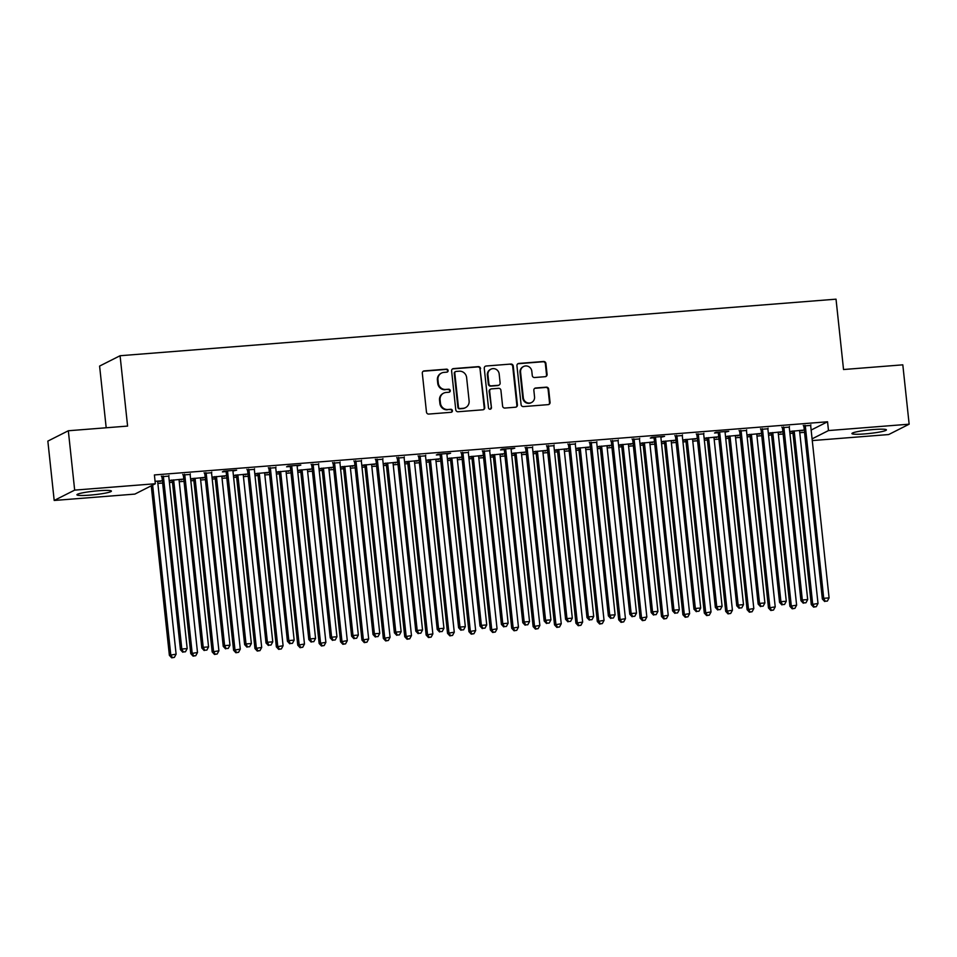 <?xml version="1.0" encoding="UTF-8"?>
<svg xmlns="http://www.w3.org/2000/svg" width="957" height="957" viewBox="0 0 957 957"><rect width="100%" height="100%" fill="white"/><g stroke="black" fill="none" stroke-linecap="round" stroke-linejoin="round"><path stroke-width="1.44" d="M448.127 370.538A1.531 1.471 63.2 0 0 446.5 369.151L424.178 370.909A2.177 2.093 63.2 0 0 422.312 373.23L426.463 412.072A2.177 2.093 63.2 0 0 428.796 414.07L451.106 412.3A1.531 1.471 63.2 0 0 452.422 410.673A1.531 1.471 63.2 0 0 450.783 409.285L447.9 409.512A6.986 6.699 63.2 0 1 440.435 403.136L440.1 399.906A6.986 6.699 63.2 0 1 446.082 392.466L448.965 392.238A1.531 1.471 63.2 0 0 450.268 390.612A1.531 1.471 63.2 0 0 448.642 389.212L445.759 389.439A6.986 6.699 63.2 0 1 438.294 383.075L437.947 379.833A6.986 6.699 63.2 0 1 443.928 372.393L446.823 372.165A1.531 1.471 63.2 0 0 448.127 370.538M447.051 372.129A1.531 1.471 63.2 0 0 445.95 369.426L423.628 371.196A2.177 2.093 63.2 0 0 423.161 371.28M451.345 412.264A1.531 1.471 63.2 0 0 450.233 409.56L447.9 409.512M449.204 392.203A1.531 1.471 63.2 0 0 448.091 389.499L445.759 389.439M864.853 433.904A17.334 1.77 -6.1 0 1 851.933 433.557A17.334 1.77 -6.1 0 1 873.49 429.537A17.334 1.77 -6.1 0 1 886.409 429.872A17.334 1.77 -6.1 0 1 864.853 433.904M89.85 495.128A17.334 1.77 -6.1 0 1 76.931 494.781A17.334 1.77 -6.1 0 1 98.487 490.762A17.334 1.77 -6.1 0 1 111.407 491.097A17.334 1.77 -6.1 0 1 89.85 495.128M545.203 376.687A2.177 2.093 63.2 0 0 547.081 374.366L545.909 363.469A2.177 2.093 63.2 0 0 543.588 361.483L518.802 363.433A2.177 2.093 63.2 0 0 516.936 365.765L521.087 404.596A2.177 2.093 63.2 0 0 523.407 406.593L548.194 404.632A2.177 2.093 63.2 0 0 550.06 402.311L548.66 389.152A2.177 2.093 63.2 0 0 546.327 387.154L535.717 387.992A2.177 2.093 63.2 0 0 533.85 390.324L534.544 396.844A5.838 5.598 63.2 0 1 531.566 402.502A5.838 5.598 63.2 0 1 523.312 397.729L520.584 372.165A5.838 5.598 63.2 0 1 523.563 366.507A5.838 5.598 63.2 0 1 531.817 371.28L532.271 375.539A2.177 2.093 63.2 0 0 534.604 377.525L545.203 376.687M811.141 430.064L827.542 421.774L154.4 474.947L155.333 483.74L134.865 494.099L54.19 500.463L74.67 490.116L155.333 483.74M827.542 421.774L828.487 430.566L909.15 424.19L888.67 434.55L812.266 440.579M54.19 500.463L47.85 441.105L68.33 430.758L127.592 426.08L120.08 355.729L836.023 299.17L843.536 369.522L902.81 364.832L909.15 424.19M68.33 430.758L74.67 490.116M480.593 368.636A2.177 2.093 63.2 0 0 478.261 366.639L453.486 368.601A2.177 2.093 63.2 0 0 451.608 370.921L455.759 409.763A2.177 2.093 63.2 0 0 458.092 411.749L482.878 409.799A2.177 2.093 63.2 0 0 484.744 407.467L480.043 368.912A2.177 2.093 63.2 0 0 477.71 366.914L452.924 368.876A2.177 2.093 63.2 0 0 452.458 368.971M486.144 366.017L510.918 364.055A2.177 2.093 63.2 0 1 513.251 366.053L517.402 404.895A2.177 2.093 63.2 0 1 515.536 407.215L504.925 408.053A2.177 2.093 63.2 0 1 502.592 406.067L500.918 390.312A2.177 2.093 63.2 0 0 498.585 388.315L491.551 388.877A2.177 2.093 63.2 0 0 489.673 391.198L491.431 407.598A1.531 1.471 63.2 0 1 490.654 409.07A1.531 1.471 63.2 0 1 488.489 407.826L484.266 368.337A2.177 2.093 63.2 0 1 486.144 366.017L510.918 364.055M120.08 355.729L99.6 366.076L106.191 427.767M789.322 427.097L782.18 427.659M768.351 433.473L771.103 433.258M778.256 432.684L780.422 431.93M780.481 432.516L781.869 431.81L768.327 433.186M746.532 430.471L739.378 431.045M725.562 436.847L728.313 436.631M735.466 436.069L737.632 435.303M737.691 435.89L739.067 435.196L725.526 436.559M703.73 433.856L696.588 434.418M682.772 440.232L685.523 440.017M692.665 439.454L694.83 438.689M694.89 439.275L696.277 438.581L682.736 439.945M660.94 437.241L664.553 436.356L651.717 437.373L650.329 438.079L653.798 437.804M639.97 443.617L642.721 443.39M649.875 442.828L652.04 442.074M652.1 442.66L653.487 441.955L639.946 443.33M618.15 440.615L610.997 441.177M597.18 446.991L599.931 446.775M607.085 446.213L609.25 445.448M609.31 446.034L610.686 445.34L597.144 446.704M575.348 444L568.207 444.562M554.39 450.376L557.141 450.161M564.283 449.587L566.448 448.833M566.508 449.419L567.896 448.713L554.354 450.089M532.559 447.374L525.417 447.948M511.588 453.75L514.34 453.534M521.493 452.972L523.658 452.206M523.718 452.793L525.106 452.099L511.564 453.462M489.769 450.759L482.615 451.321M468.798 457.135L471.55 456.92M478.691 456.357L480.869 455.592M480.928 456.178L482.304 455.472L468.763 456.848M446.967 454.144L450.58 453.259L437.744 454.276L436.356 454.982L439.825 454.707M426.009 460.52L428.76 460.293M435.902 459.731L438.067 458.977M438.127 459.563L439.514 458.858L425.973 460.233M404.177 457.518L397.035 458.08M383.207 463.894L385.958 463.678M393.112 463.116L395.277 462.351M395.337 462.937L396.724 462.243L383.183 463.607M361.387 460.903L354.234 461.465M340.417 467.279L343.168 467.064M350.31 466.49L352.487 465.736M352.547 466.322L353.923 465.616L340.381 466.992M318.585 464.277L311.444 464.851M297.627 470.653L300.378 470.437M307.52 469.875L309.685 469.109M309.745 469.696L311.133 469.002L297.591 470.365M275.795 467.662L268.654 468.224M254.825 474.038L257.577 473.823M264.73 473.26L266.895 472.495M266.955 473.081L268.343 472.375L254.801 473.751M233.006 471.047L236.618 470.162L223.771 471.179L222.395 471.885L225.852 471.61M212.035 477.423L214.787 477.196M221.928 476.634L224.094 475.88M224.165 476.466L225.541 475.761L211.999 477.136M190.204 474.421L183.062 474.983M169.245 480.797L171.997 480.581M179.138 480.019L181.304 479.254M181.363 479.84L182.751 479.146L169.21 480.51M157.857 483.405L162.63 483.034M169.425 482.495L172.451 482.256M179.246 481.718L184.019 481.347M190.814 480.809L193.852 480.57M200.647 480.031L205.42 479.648M212.215 479.11L215.253 478.871M222.048 478.344L226.821 477.962M233.616 477.423L236.642 477.184M243.437 476.646L248.21 476.275M255.005 475.737L258.043 475.497M264.838 474.959L269.611 474.576M276.406 474.05L279.444 473.811M286.239 473.272L291.012 472.89M297.806 472.351L300.833 472.112M307.628 471.574L312.401 471.203M319.195 470.665L322.234 470.425M329.029 469.887L333.802 469.516M340.596 468.978L343.635 468.739M350.429 468.2L355.203 467.817M361.997 467.279L365.024 467.04M371.818 466.502L376.591 466.131M383.386 465.592L386.425 465.353M393.219 464.815L397.992 464.444M404.787 463.906L407.826 463.667M414.62 463.128L419.393 462.745M426.188 462.219L429.215 461.968M436.009 461.441L440.782 461.059M447.577 460.52L450.615 460.281M457.41 459.743L462.183 459.372M468.978 458.834L472.016 458.594M478.811 458.056L483.584 457.673M490.379 457.147L493.405 456.908M500.2 456.369L504.973 455.987M511.768 455.448L514.806 455.209M521.601 454.671L526.374 454.3M533.169 453.762L536.207 453.522M543.002 452.984L547.775 452.613M554.57 452.075L557.596 451.836M564.391 451.297L569.164 450.914M575.958 450.376L578.997 450.137M585.792 449.611L590.565 449.228M597.359 448.689L600.398 448.45M607.193 447.912L611.966 447.541M618.76 447.003L621.787 446.763M628.582 446.225L633.355 445.842M640.149 445.316L643.188 445.065M649.982 444.538L654.755 444.156M661.55 443.617L664.589 443.378M671.383 442.84L676.156 442.469M682.951 441.931L685.978 441.691M692.772 441.153L697.545 440.782M704.34 440.244L707.379 440.005M714.173 439.466L718.946 439.084M725.741 438.545L728.779 438.306M735.574 437.768L740.347 437.397M747.142 436.859L750.168 436.619M756.975 436.081L761.736 435.71M768.543 435.172L771.569 434.933M778.364 434.394L783.137 434.011M789.932 433.473L792.97 433.234M799.765 432.708L804.538 432.325M157.738 481.706L159.903 480.952M155.082 481.323L161.35 480.833L159.975 481.527M168.815 476.108L161.661 476.682M190.634 479.11L193.386 478.895M200.539 478.333L202.705 477.567M202.764 478.153L204.152 477.447L190.61 478.823M211.605 472.734L204.463 473.296M233.436 475.725L236.188 475.509M243.329 474.947L245.494 474.182M245.554 474.768L246.942 474.074L233.4 475.438M254.395 469.349L247.253 469.911M276.226 472.351L278.977 472.136M286.119 471.562L288.296 470.808M288.356 471.394L289.732 470.688L276.19 472.064M297.196 465.975L300.809 465.09L287.961 466.107L286.586 466.813L290.043 466.538M319.016 468.966L321.767 468.751M328.921 468.188L331.086 467.423M331.146 468.009L332.534 467.315L318.992 468.679M339.986 462.59L332.845 463.152M361.818 465.592L364.569 465.365M371.711 464.803L373.876 464.049M373.936 464.623L375.323 463.93L361.782 465.305M382.776 459.204L375.634 459.779M404.608 462.207L407.359 461.992M414.501 461.43L416.678 460.664M416.738 461.25L418.113 460.544L404.572 461.92M425.578 455.831L418.424 456.393M447.398 458.822L450.149 458.606M457.302 458.044L459.468 457.279M459.527 457.865L460.915 457.171L447.374 458.535M468.368 452.446L461.226 453.008M490.199 455.448L492.951 455.233M500.092 454.659L502.258 453.905M502.317 454.491L503.705 453.785L490.163 455.161M511.158 449.072L514.77 448.187L501.935 449.204L500.547 449.91L504.016 449.634M532.989 452.063L535.741 451.848M542.882 451.285L545.059 450.52M545.119 451.106L546.495 450.412L532.953 451.776M553.959 445.687L546.806 446.249M575.779 448.689L578.53 448.462M585.684 447.9L587.849 447.146M587.909 447.72L589.297 447.027L575.755 448.402M596.749 442.301L589.608 442.876M618.581 445.304L621.332 445.089M628.474 444.527L630.639 443.761M630.699 444.347L632.087 443.641L618.545 445.017M639.539 438.928L632.398 439.49M661.371 441.919L664.122 441.703M671.276 441.141L673.441 440.376M673.501 440.962L674.876 440.268L661.335 441.632M682.341 435.543L675.187 436.105M704.161 438.545L706.912 438.33M714.066 437.756L716.231 437.002M716.291 437.588L717.678 436.882L704.137 438.258M725.131 432.169L728.744 431.284L715.908 432.301L714.52 433.007L717.989 432.731M746.962 435.16L749.714 434.945M756.855 434.382L759.021 433.617M759.08 434.203L760.468 433.509L746.927 434.873M767.921 428.784L760.779 429.346M789.752 431.786L792.504 431.559M799.657 430.997L801.822 430.243M801.882 430.817L803.258 430.124L789.716 431.499M810.723 425.398L803.569 425.973M812.086 438.856L828.487 430.566M441.524 373.074L440.974 373.35A6.986 6.699 63.2 0 0 437.397 380.108L437.947 379.833M445.196 389.726A6.986 6.699 63.2 0 1 437.744 383.35L437.397 380.108M443.665 393.136L443.115 393.423A6.986 6.699 63.2 0 0 439.538 400.182L440.1 399.906M447.35 409.787A6.986 6.699 63.2 0 1 439.885 403.423L439.538 400.182M483.345 409.704A2.177 2.093 63.2 0 0 484.194 407.754L480.043 368.912M456.118 371.436A1.531 1.471 63.2 0 0 454.802 373.063L458.451 407.156A1.531 1.471 63.2 0 0 460.078 408.555L463.128 408.304A6.986 6.699 63.2 0 0 469.109 400.875L466.621 377.572A6.986 6.699 63.2 0 0 459.157 371.196L456.118 371.436M455.592 371.579L455.03 371.866A1.531 1.471 63.2 0 0 454.252 373.338L454.802 373.063M465.533 407.634L464.982 407.909A6.986 6.699 63.2 0 1 462.578 408.591L459.527 408.83A1.531 1.471 63.2 0 1 457.901 407.431L454.252 373.338M516.002 407.12A2.177 2.093 63.2 0 0 516.852 405.17L512.701 366.328A2.177 2.093 63.2 0 0 510.368 364.342M490.797 389.08L490.235 389.367A2.177 2.093 63.2 0 0 489.123 391.473L491.431 407.598M490.355 409.189A1.531 1.471 63.2 0 0 490.881 407.873M499.171 373.96A5.838 5.598 63.2 0 0 490.917 369.199A5.838 5.598 63.2 0 0 487.926 374.857L488.895 383.865A2.177 2.093 63.2 0 0 491.228 385.85L498.262 385.3A2.177 2.093 63.2 0 0 500.128 382.967L499.171 373.96M490.917 369.199L490.367 369.474A5.838 5.598 63.2 0 0 487.376 375.132L487.926 374.857M499.016 385.085L498.465 385.36A2.177 2.093 63.2 0 1 497.712 385.575L490.678 386.138A2.177 2.093 63.2 0 1 488.345 384.14L487.376 375.132M523.563 366.507L523.012 366.794A5.838 5.598 63.2 0 0 520.022 372.44L520.584 372.165M531.566 402.502L531.015 402.777A5.838 5.598 63.2 0 1 522.761 398.016L520.022 372.44M548.66 404.548A2.177 2.093 63.2 0 0 549.509 402.586L548.11 389.427A2.177 2.093 63.2 0 0 545.777 387.441L535.166 388.279A2.177 2.093 63.2 0 0 534.7 388.363M545.669 376.603A2.177 2.093 63.2 0 0 546.519 374.642L545.358 363.756A2.177 2.093 63.2 0 0 543.026 361.758L518.251 363.72A2.177 2.093 63.2 0 0 517.785 363.804M151.254 485.809L169.377 655.306L176.1 654.181L157.738 482.268A2.225 2.129 -116.8 0 1 157.797 481.443L157.893 481.108M152.642 485.103L170.753 654.612L172.248 657.543L171.698 657.83L174.389 657.375L172.248 657.543M176.1 654.181L174.389 657.375M171.698 657.83L169.377 655.306M163.456 477.1L162.068 477.794L180.442 649.707L181.818 649.013L163.456 477.1A2.225 2.129 63.2 0 0 163.204 476.287L163.049 475.976M183.313 651.956L185.455 651.789L183.313 651.956L181.818 649.013L187.177 648.595L168.803 476.682A2.225 2.129 63.2 0 1 168.863 475.844L168.958 475.509M162.068 477.794A2.225 2.129 63.2 0 0 161.829 476.993L161.374 476.108M180.442 649.707L182.763 652.231M185.455 651.789L187.177 648.595M171.698 480.019L172.152 480.893A2.225 2.129 -116.8 0 1 172.392 481.706L190.766 653.619L197.501 652.495L179.126 480.581A2.225 2.129 -116.8 0 1 179.198 479.744L179.282 479.421M173.373 479.888L173.54 480.199A2.225 2.129 -116.8 0 1 173.779 481L192.154 652.913L193.649 655.856L193.099 656.143L195.79 655.689L193.649 655.856M197.501 652.495L195.79 655.689M193.099 656.143L190.766 653.619M193.099 478.321L193.553 479.206A2.225 2.129 -116.8 0 1 193.793 480.007L212.167 651.92L218.902 650.808L200.527 478.895A2.225 2.129 -116.8 0 1 200.587 478.057L200.683 477.722M194.773 478.189L194.929 478.5A2.225 2.129 -116.8 0 1 195.18 479.313L213.555 651.227L215.05 654.169L214.488 654.444L217.179 654.002L215.05 654.169M218.902 650.808L217.179 654.002M214.488 654.444L212.167 651.92M184.845 475.414L183.469 476.108L201.831 648.021L203.219 647.327L184.845 475.414A2.225 2.129 63.2 0 0 184.605 474.6L184.45 474.289M204.714 650.258L206.856 650.09L204.714 650.258L203.219 647.327L208.566 646.896L190.192 474.983A2.225 2.129 63.2 0 1 190.264 474.158L190.359 473.823M183.469 476.108A2.225 2.129 63.2 0 0 183.218 475.294L182.763 474.421M201.831 648.021L204.164 650.545M206.856 650.09L208.566 646.896M206.245 473.715L204.858 474.421L223.232 646.334L224.62 645.628L206.245 473.715A2.225 2.129 63.2 0 0 206.006 472.914L205.839 472.602M226.115 648.571L228.256 648.403L226.115 648.571L224.62 645.628L229.967 645.209L211.593 473.296A2.225 2.129 63.2 0 1 211.664 472.459L211.748 472.124M204.858 474.421A2.225 2.129 63.2 0 0 204.619 473.607L204.164 472.734M223.232 646.334L225.553 648.846M228.256 648.403L229.967 645.209M214.5 476.634L214.942 477.519A2.225 2.129 -116.8 0 1 215.193 478.321L233.568 650.234L240.291 649.109L221.928 477.196A2.225 2.129 -116.8 0 1 221.988 476.371L222.084 476.036M216.174 476.502L216.33 476.813A2.225 2.129 -116.8 0 1 216.569 477.627L234.944 649.54L236.439 652.483L235.889 652.758L238.58 652.303L236.439 652.483M240.291 649.109L238.58 652.303M235.889 652.758L233.568 650.234M235.889 474.947L236.343 475.82A2.225 2.129 -116.8 0 1 236.582 476.634L254.957 648.547L261.692 647.422L243.317 475.509A2.225 2.129 -116.8 0 1 243.389 474.672L243.485 474.349M237.563 474.816L237.731 475.127A2.225 2.129 -116.8 0 1 237.97 475.928L256.344 647.841L257.84 650.784L257.289 651.071L259.981 650.616L257.84 650.784M261.692 647.422L259.981 650.616M257.289 651.071L254.957 648.547M227.646 472.028L226.259 472.722L244.633 644.635L246.009 643.941L227.646 472.028A2.225 2.129 63.2 0 0 227.395 471.215L227.24 470.904M247.504 646.884L249.645 646.717L247.504 646.884L246.009 643.941L251.368 643.523L232.994 471.61A2.225 2.129 63.2 0 1 233.053 470.772L233.149 470.437M226.259 472.722A2.225 2.129 63.2 0 0 226.019 471.921L225.565 471.035M244.633 644.635L246.954 647.159M249.645 646.717L251.368 643.523M249.035 470.342L247.66 471.035L266.022 642.948L267.41 642.255L249.035 470.342A2.225 2.129 63.2 0 0 248.796 469.528L248.641 469.217M268.905 645.197L271.046 645.018L268.905 645.197L267.41 642.255L272.757 641.824L254.383 469.911A2.225 2.129 63.2 0 1 254.454 469.086L254.55 468.751M247.66 471.035A2.225 2.129 63.2 0 0 247.408 470.234L246.954 469.349M266.022 642.948L268.355 645.473M271.046 645.018L272.757 641.824M257.289 473.248L257.744 474.134A2.225 2.129 -116.8 0 1 257.983 474.947L276.358 646.86L283.093 645.736L264.718 473.823A2.225 2.129 -116.8 0 1 264.79 472.985L264.874 472.65M258.964 473.117L259.12 473.44A2.225 2.129 -116.8 0 1 259.371 474.241L277.745 646.154L279.241 649.097L278.678 649.372L281.37 648.93L279.241 649.097M283.093 645.736L281.37 648.93M278.678 649.372L276.358 646.86M270.436 468.643L269.049 469.349L287.423 641.262L288.811 640.556L270.436 468.643A2.225 2.129 63.2 0 0 270.197 467.841L270.03 467.53M290.306 643.499L292.447 643.331L290.306 643.499L288.811 640.556L294.158 640.137L275.783 468.224A2.225 2.129 63.2 0 1 275.855 467.387L275.939 467.064M269.049 469.349A2.225 2.129 63.2 0 0 268.809 468.535L268.355 467.662M287.423 641.262L289.744 643.786M292.447 643.331L294.158 640.137M278.69 471.562L279.133 472.447A2.225 2.129 -116.8 0 1 279.384 473.248L297.759 645.162L304.482 644.037L286.119 472.124A2.225 2.129 -116.8 0 1 286.179 471.299L286.275 470.964M280.365 471.43L280.521 471.741A2.225 2.129 -116.8 0 1 280.76 472.555L299.134 644.468L300.63 647.411L300.079 647.686L302.771 647.243L300.63 647.411M304.482 644.037L302.771 647.243M300.079 647.686L297.759 645.162M291.837 466.956L290.45 467.662L308.824 639.575L310.2 638.869L291.837 466.956A2.225 2.129 63.2 0 0 291.586 466.143L291.43 465.832M311.695 641.812L313.836 641.645L311.695 641.812L310.2 638.869L315.559 638.451L297.184 466.538A2.225 2.129 63.2 0 1 297.244 465.7L297.34 465.365M290.45 467.662A2.225 2.129 63.2 0 0 290.21 466.849L289.756 465.963M308.824 639.575L311.145 642.087M313.836 641.645L315.559 638.451M300.079 469.875L300.534 470.748A2.225 2.129 -116.8 0 1 300.773 471.562L319.148 643.475L325.882 642.35L307.508 470.437A2.225 2.129 -116.8 0 1 307.58 469.612L307.675 469.277M301.754 469.743L301.922 470.054A2.225 2.129 -116.8 0 1 302.161 470.856L320.535 642.781L322.031 645.712L321.48 645.999L324.172 645.544L322.031 645.712M325.882 642.35L324.172 645.544M321.48 645.999L319.148 643.475M321.48 468.188L321.935 469.062A2.225 2.129 -116.8 0 1 322.174 469.875L340.548 641.788L347.283 640.664L328.909 468.751A2.225 2.129 -116.8 0 1 328.981 467.913L329.064 467.578M323.155 468.045L323.31 468.368A2.225 2.129 -116.8 0 1 323.562 469.169L341.936 641.082L343.431 644.025L342.869 644.3L345.561 643.858L343.431 644.025M347.283 640.664L345.561 643.858M342.869 644.3L340.548 641.788M342.881 466.49L343.336 467.375A2.225 2.129 -116.8 0 1 343.575 468.176L361.949 640.089L368.672 638.977L350.31 467.064A2.225 2.129 -116.8 0 1 350.37 466.226L350.465 465.892M344.556 466.358L344.711 466.669A2.225 2.129 -116.8 0 1 344.951 467.483L363.325 639.396L364.82 642.338L364.27 642.614L366.962 642.171L364.82 642.338M368.672 638.977L366.962 642.171M364.27 642.614L361.949 640.089M364.27 464.803L364.725 465.676A2.225 2.129 -116.8 0 1 364.964 466.49L383.338 638.403L390.073 637.278L371.699 465.365A2.225 2.129 -116.8 0 1 371.771 464.54L371.866 464.205M365.945 464.671L366.112 464.982A2.225 2.129 -116.8 0 1 366.352 465.796L384.726 637.709L386.221 640.64L385.671 640.927L388.363 640.472L386.221 640.64M390.073 637.278L388.363 640.472M385.671 640.927L383.338 638.403M385.671 463.116L386.126 463.989A2.225 2.129 -116.8 0 1 386.365 464.803L404.739 636.716L411.474 635.592L393.1 463.678A2.225 2.129 -116.8 0 1 393.171 462.841L393.255 462.518M387.346 462.985L387.501 463.296A2.225 2.129 -116.8 0 1 387.752 464.097L406.127 636.01L407.622 638.953L407.06 639.24L409.752 638.786L407.622 638.953M411.474 635.592L409.752 638.786M407.06 639.24L404.739 636.716M407.072 461.418L407.526 462.303A2.225 2.129 -116.8 0 1 407.766 463.104L426.14 635.017L432.863 633.905L414.501 461.992A2.225 2.129 -116.8 0 1 414.56 461.154L414.656 460.819M408.747 461.286L408.902 461.597A2.225 2.129 -116.8 0 1 409.141 462.41L427.516 634.324L429.011 637.266L428.461 637.541L431.152 637.099L429.011 637.266M432.863 633.905L431.152 637.099M428.461 637.541L426.14 635.017M428.461 459.731L428.915 460.616A2.225 2.129 -116.8 0 1 429.155 461.418L447.529 633.331L454.264 632.206L435.89 460.293A2.225 2.129 -116.8 0 1 435.961 459.468L436.057 459.133M430.136 459.599L430.303 459.91A2.225 2.129 -116.8 0 1 430.542 460.724L448.917 632.637L450.412 635.58L449.862 635.855L452.553 635.4L450.412 635.58M454.264 632.206L452.553 635.4M449.862 635.855L447.529 633.331M449.862 458.044L450.316 458.917A2.225 2.129 -116.8 0 1 450.556 459.731L468.93 631.644L475.665 630.519L457.29 458.606A2.225 2.129 -116.8 0 1 457.362 457.769L457.446 457.446M451.537 457.913L451.704 458.224A2.225 2.129 -116.8 0 1 451.943 459.025L470.318 630.938L471.813 633.881L471.251 634.168L473.942 633.713L471.813 633.881M475.665 630.519L473.942 633.713M471.251 634.168L468.93 631.644M471.263 456.345L471.717 457.231A2.225 2.129 -116.8 0 1 471.957 458.044L490.331 629.957L497.054 628.833L478.691 456.92A2.225 2.129 -116.8 0 1 478.751 456.082L478.847 455.747M472.937 456.214L473.093 456.537A2.225 2.129 -116.8 0 1 473.332 457.338L491.707 629.251L493.202 632.194L492.652 632.469L495.343 632.027L493.202 632.194M497.054 628.833L495.343 632.027M492.652 632.469L490.331 629.957M492.652 454.659L493.106 455.544A2.225 2.129 -116.8 0 1 493.345 456.345L511.72 628.259L518.455 627.146L500.08 455.221A2.225 2.129 -116.8 0 1 500.152 454.396L500.248 454.061M494.326 454.527L494.494 454.838A2.225 2.129 -116.8 0 1 494.733 455.652L513.108 627.565L514.603 630.507L514.053 630.783L516.744 630.34L514.603 630.507M518.455 627.146L516.744 630.34M514.053 630.783L511.72 628.259M514.053 452.972L514.507 453.845A2.225 2.129 -116.8 0 1 514.746 454.659L533.121 626.572L539.856 625.447L521.481 453.534A2.225 2.129 -116.8 0 1 521.553 452.709L521.637 452.374M515.727 452.84L515.895 453.151A2.225 2.129 -116.8 0 1 516.134 453.965L534.508 625.878L536.004 628.809L535.442 629.096L538.133 628.641L536.004 628.809M539.856 625.447L538.133 628.641M535.442 629.096L533.121 626.572M535.453 451.285L535.908 452.159A2.225 2.129 -116.8 0 1 536.147 452.972L554.522 624.885L561.245 623.761L542.882 451.848A2.225 2.129 -116.8 0 1 542.942 451.01L543.038 450.675M537.128 451.154L537.284 451.465A2.225 2.129 -116.8 0 1 537.523 452.266L555.897 624.179L557.393 627.122L556.842 627.397L559.534 626.955L557.393 627.122M561.245 623.761L559.534 626.955M556.842 627.397L554.522 624.885M556.842 449.587L557.297 450.472A2.225 2.129 -116.8 0 1 557.536 451.273L575.911 623.186L582.646 622.074L564.271 450.161A2.225 2.129 -116.8 0 1 564.343 449.323L564.439 448.989M558.517 449.455L558.685 449.766A2.225 2.129 -116.8 0 1 558.924 450.58L577.298 622.493L578.794 625.435L578.243 625.711L580.935 625.268L578.794 625.435M582.646 622.074L580.935 625.268M578.243 625.711L575.911 623.186M578.243 447.9L578.698 448.773A2.225 2.129 -116.8 0 1 578.937 449.587L597.312 621.5L604.046 620.375L585.672 448.462A2.225 2.129 -116.8 0 1 585.744 447.637L585.828 447.302M579.918 447.768L580.086 448.079A2.225 2.129 -116.8 0 1 580.325 448.893L598.699 620.806L600.195 623.737L599.632 624.024L602.324 623.569L600.195 623.737M604.046 620.375L602.324 623.569M599.632 624.024L597.312 621.5M599.644 446.213L600.099 447.086A2.225 2.129 -116.8 0 1 600.338 447.9L618.712 619.813L625.435 618.689L607.073 446.775A2.225 2.129 -116.8 0 1 607.133 445.938L607.228 445.615M601.319 446.082L601.475 446.393A2.225 2.129 -116.8 0 1 601.714 447.194L620.088 619.107L621.583 622.05L621.033 622.337L623.725 621.883L621.583 622.05M625.435 618.689L623.725 621.883M621.033 622.337L618.712 619.813M621.033 444.515L621.488 445.4A2.225 2.129 -116.8 0 1 621.727 446.201L640.101 618.126L646.836 617.002L628.462 445.089A2.225 2.129 -116.8 0 1 628.534 444.251L628.629 443.916M622.708 444.383L622.875 444.694A2.225 2.129 -116.8 0 1 623.115 445.507L641.489 617.421L642.984 620.363L642.434 620.638L645.126 620.196L642.984 620.363M646.836 617.002L645.126 620.196M642.434 620.638L640.101 618.126M642.434 442.828L642.889 443.713A2.225 2.129 -116.8 0 1 643.128 444.515L661.502 616.428L668.237 615.303L649.863 443.39A2.225 2.129 -116.8 0 1 649.935 442.565L650.018 442.23M644.109 442.696L644.276 443.007A2.225 2.129 -116.8 0 1 644.516 443.821L662.89 615.734L664.385 618.677L663.823 618.952L666.515 618.497L664.385 618.677M668.237 615.303L666.515 618.497M663.823 618.952L661.502 616.428M663.835 441.141L664.29 442.014A2.225 2.129 -116.8 0 1 664.529 442.828L682.903 614.741L689.626 613.616L671.264 441.703A2.225 2.129 -116.8 0 1 671.324 440.866L671.419 440.543M665.51 441.01L665.665 441.321A2.225 2.129 -116.8 0 1 665.905 442.122L684.279 614.035L685.774 616.978L685.224 617.265L687.916 616.81L685.774 616.978M689.626 613.616L687.916 616.81M685.224 617.265L682.903 614.741M685.224 439.442L685.679 440.328A2.225 2.129 -116.8 0 1 685.93 441.141L704.292 613.054L711.027 611.93L692.653 440.017A2.225 2.129 -116.8 0 1 692.724 439.179L692.82 438.844M686.899 439.311L687.066 439.634A2.225 2.129 -116.8 0 1 687.305 440.435L705.68 612.348L707.175 615.291L706.625 615.566L709.316 615.124L707.175 615.291M711.027 611.93L709.316 615.124M706.625 615.566L704.292 613.054M706.625 437.756L707.079 438.641A2.225 2.129 -116.8 0 1 707.319 439.442L725.693 611.356L732.428 610.243L714.054 438.318A2.225 2.129 -116.8 0 1 714.125 437.493L714.209 437.158M708.3 437.624L708.467 437.935A2.225 2.129 -116.8 0 1 708.706 438.749L727.081 610.662L728.576 613.604L728.014 613.88L730.705 613.437L728.576 613.604M732.428 610.243L730.705 613.437M728.014 613.88L725.693 611.356M728.026 436.069L728.48 436.942A2.225 2.129 -116.8 0 1 728.72 437.756L747.094 609.669L753.817 608.544L735.454 436.631A2.225 2.129 -116.8 0 1 735.514 435.806L735.61 435.471M729.701 435.937L729.856 436.248A2.225 2.129 -116.8 0 1 730.095 437.062L748.47 608.975L749.965 611.906L749.415 612.193L752.106 611.738L749.965 611.906M753.817 608.544L752.106 611.738M749.415 612.193L747.094 609.669M313.226 465.269L311.85 465.963L330.213 637.876L331.601 637.183L313.226 465.269A2.225 2.129 63.2 0 0 312.987 464.456L312.831 464.145M333.096 640.125L335.237 639.946L333.096 640.125L331.601 637.183L336.948 636.752L318.573 464.839A2.225 2.129 63.2 0 1 318.645 464.013L318.741 463.678M311.85 465.963A2.225 2.129 63.2 0 0 311.599 465.162L311.157 464.277M330.213 637.876L332.546 640.4M335.237 639.946L336.948 636.752M334.627 463.571L333.239 464.277L351.614 636.19L353.001 635.484L334.627 463.571A2.225 2.129 63.2 0 0 334.388 462.769L334.22 462.458M354.497 638.427L356.638 638.259L354.497 638.427L353.001 635.484L358.349 635.065L339.974 463.152A2.225 2.129 63.2 0 1 340.046 462.315L340.13 461.992M333.239 464.277A2.225 2.129 63.2 0 0 333 463.463L332.546 462.59M351.614 636.19L353.934 638.714M356.638 638.259L358.349 635.065M356.028 461.884L354.64 462.59L373.015 634.503L374.39 633.797L356.028 461.884A2.225 2.129 63.2 0 0 355.777 461.083L355.621 460.76M375.886 636.74L378.027 636.572L375.886 636.74L374.39 633.797L379.75 633.378L361.375 461.465A2.225 2.129 63.2 0 1 361.435 460.628L361.531 460.293M354.64 462.59A2.225 2.129 63.2 0 0 354.401 461.776L353.946 460.903M373.015 634.503L375.335 637.015M378.027 636.572L379.75 633.378M377.417 460.197L376.041 460.891L394.404 632.804L395.791 632.11L377.417 460.197A2.225 2.129 63.2 0 0 377.178 459.384L377.022 459.073M397.287 635.053L399.428 634.886L397.287 635.053L395.791 632.11L401.139 631.692L382.764 459.779A2.225 2.129 63.2 0 1 382.836 458.941L382.932 458.606M376.041 460.891A2.225 2.129 63.2 0 0 375.79 460.09L375.347 459.204M394.404 632.804L396.736 635.328M399.428 634.886L401.139 631.692M398.818 458.511L397.43 459.204L415.805 631.118L417.192 630.424L398.818 458.511A2.225 2.129 63.2 0 0 398.579 457.697L398.411 457.386M418.688 633.355L420.829 633.187L418.688 633.355L417.192 630.424L422.539 629.993L404.165 458.08A2.225 2.129 63.2 0 1 404.237 457.255L404.321 456.92M397.43 459.204A2.225 2.129 63.2 0 0 397.191 458.391L396.736 457.518M415.805 631.118L418.125 633.642M420.829 633.187L422.539 629.993M420.219 456.812L418.831 457.518L437.205 629.431L438.581 628.725L420.219 456.812A2.225 2.129 63.2 0 0 419.967 456.01L419.812 455.699M440.076 631.668L442.218 631.5L440.076 631.668L438.581 628.725L443.94 628.306L425.566 456.393A2.225 2.129 63.2 0 1 425.626 455.556L425.721 455.233M418.831 457.518A2.225 2.129 63.2 0 0 418.592 456.704L418.137 455.831M437.205 629.431L439.526 631.955M442.218 631.5L443.94 628.306M441.608 455.125L440.232 455.819L458.594 627.732L459.982 627.038L441.608 455.125A2.225 2.129 63.2 0 0 441.368 454.312L441.213 454.001M461.477 629.981L463.619 629.814L461.477 629.981L459.982 627.038L465.329 626.62L446.955 454.707A2.225 2.129 63.2 0 1 447.027 453.869L447.122 453.534M440.232 455.819A2.225 2.129 63.2 0 0 439.981 455.018L439.538 454.132M458.594 627.732L460.927 630.256M463.619 629.814L465.329 626.62M463.009 453.439L461.621 454.132L479.995 626.045L481.383 625.352L463.009 453.439A2.225 2.129 63.2 0 0 462.769 452.625L462.602 452.314M482.878 628.294L485.02 628.115L482.878 628.294L481.383 625.352L486.73 624.921L468.356 453.008A2.225 2.129 63.2 0 1 468.428 452.183L468.511 451.848M461.621 454.132A2.225 2.129 63.2 0 0 461.382 453.331L460.927 452.446M479.995 626.045L482.316 628.57M485.02 628.115L486.73 624.921M484.409 451.74L483.022 452.446L501.396 624.359L502.772 623.653L484.409 451.74A2.225 2.129 63.2 0 0 484.158 450.938L484.003 450.627M504.267 626.596L506.409 626.428L504.267 626.596L502.772 623.653L508.131 623.234L489.757 451.321A2.225 2.129 63.2 0 1 489.817 450.484L489.912 450.161M483.022 452.446A2.225 2.129 63.2 0 0 482.783 451.632L482.328 450.759M501.396 624.359L503.717 626.883M506.409 626.428L508.131 623.234M505.798 450.053L504.423 450.759L522.785 622.672L524.173 621.966L505.798 450.053A2.225 2.129 63.2 0 0 505.559 449.24L505.404 448.929M525.668 624.909L527.809 624.742L525.668 624.909L524.173 621.966L529.52 621.548L511.146 449.634A2.225 2.129 63.2 0 1 511.217 448.797L511.313 448.462M504.423 450.759A2.225 2.129 63.2 0 0 504.172 449.946L503.729 449.06M522.785 622.672L525.118 625.184M527.809 624.742L529.52 621.548M527.199 448.366L525.812 449.06L544.186 620.973L545.574 620.28L527.199 448.366A2.225 2.129 63.2 0 0 526.96 447.553L526.793 447.242M547.069 623.222L549.21 623.055L547.069 623.222L545.574 620.28L550.921 619.849L532.547 447.936A2.225 2.129 63.2 0 1 532.618 447.11L532.702 446.775M525.812 449.06A2.225 2.129 63.2 0 0 525.572 448.259L525.118 447.374M544.186 620.973L546.519 623.497M549.21 623.055L550.921 619.849M548.6 446.668L547.213 447.374L565.587 619.287L566.963 618.581L548.6 446.668A2.225 2.129 63.2 0 0 548.349 445.866L548.194 445.555M568.458 621.524L570.599 621.356L568.458 621.524L566.963 618.581L572.322 618.162L553.947 446.249A2.225 2.129 63.2 0 1 554.007 445.424L554.103 445.089M547.213 447.374A2.225 2.129 63.2 0 0 546.973 446.56L546.519 445.687M565.587 619.287L567.908 621.811M570.599 621.356L572.322 618.162M569.989 444.981L568.614 445.687L586.976 617.6L588.364 616.894L569.989 444.981A2.225 2.129 63.2 0 0 569.75 444.18L569.594 443.857M589.859 619.837L592 619.669L589.859 619.837L588.364 616.894L593.711 616.475L575.336 444.562A2.225 2.129 63.2 0 1 575.408 443.725L575.504 443.39M568.614 445.687A2.225 2.129 63.2 0 0 568.362 444.873L567.92 444M586.976 617.6L589.309 620.112M592 619.669L593.711 616.475M591.39 443.294L590.002 443.988L608.377 615.901L609.765 615.207L591.39 443.294A2.225 2.129 63.2 0 0 591.151 442.481L590.983 442.17M611.26 618.15L613.401 617.983L611.26 618.15L609.765 615.207L615.112 614.789L596.737 442.876A2.225 2.129 63.2 0 1 596.809 442.038L596.893 441.703M590.002 443.988A2.225 2.129 63.2 0 0 589.763 443.187L589.309 442.301M608.377 615.901L610.71 618.425M613.401 617.983L615.112 614.789M612.791 441.608L611.403 442.301L629.778 614.215L631.153 613.521L612.791 441.608A2.225 2.129 63.2 0 0 612.54 440.794L612.384 440.483M632.649 616.452L634.79 616.284L632.649 616.452L631.153 613.521L636.513 613.09L618.138 441.177A2.225 2.129 63.2 0 1 618.198 440.352L618.294 440.017M611.403 442.301A2.225 2.129 63.2 0 0 611.164 441.488L610.71 440.615M629.778 614.215L632.098 616.739M634.79 616.284L636.513 613.09M634.18 439.909L632.804 440.615L651.167 612.528L652.554 611.822L634.18 439.909A2.225 2.129 63.2 0 0 633.941 439.107L633.785 438.796M654.05 614.765L656.191 614.597L654.05 614.765L652.554 611.822L657.902 611.403L639.527 439.49A2.225 2.129 63.2 0 1 639.599 438.653L639.695 438.33M632.804 440.615A2.225 2.129 63.2 0 0 632.553 439.801L632.11 438.928M651.167 612.528L653.499 615.052M656.191 614.597L657.902 611.403M655.581 438.222L654.193 438.916L672.568 610.829L673.955 610.135L655.581 438.222A2.225 2.129 63.2 0 0 655.342 437.409L655.174 437.098M675.451 613.078L677.592 612.911L675.451 613.078L673.955 610.135L679.303 609.717L660.928 437.804A2.225 2.129 63.2 0 1 661 436.966L661.084 436.631M654.193 438.916A2.225 2.129 63.2 0 0 653.954 438.115L653.499 437.229M672.568 610.829L674.9 613.353M677.592 612.911L679.303 609.717M676.982 436.536L675.594 437.229L693.969 609.142L695.344 608.449L676.982 436.536A2.225 2.129 63.2 0 0 676.731 435.722L676.575 435.411M696.84 611.391L698.981 611.212L696.84 611.391L695.344 608.449L700.703 608.018L682.329 436.105A2.225 2.129 63.2 0 1 682.389 435.279L682.485 434.945M675.594 437.229A2.225 2.129 63.2 0 0 675.355 436.428L674.9 435.543M693.969 609.142L696.289 611.667M698.981 611.212L700.703 608.018M698.371 434.837L696.995 435.543L715.358 607.456L716.745 606.75L698.371 434.837A2.225 2.129 63.2 0 0 698.132 434.035L697.976 433.724M718.24 609.693L720.382 609.525L718.24 609.693L716.745 606.75L722.092 606.331L703.718 434.418A2.225 2.129 63.2 0 1 703.79 433.581L703.885 433.258M696.995 435.543A2.225 2.129 63.2 0 0 696.744 434.729L696.301 433.856M715.358 607.456L717.69 609.98M720.382 609.525L722.092 606.331M719.772 433.15L718.384 433.856L736.758 605.769L738.146 605.063L719.772 433.15A2.225 2.129 63.2 0 0 719.532 432.337L719.365 432.026M739.641 608.006L741.783 607.839L739.641 608.006L738.146 605.063L743.493 604.645L725.119 432.731A2.225 2.129 63.2 0 1 725.191 431.894L725.274 431.559M718.384 433.856A2.225 2.129 63.2 0 0 718.145 433.043L717.69 432.157M736.758 605.769L739.091 608.281M741.783 607.839L743.493 604.645M741.173 431.463L739.785 432.157L758.159 604.07L759.535 603.377L741.173 431.463A2.225 2.129 63.2 0 0 740.921 430.65L740.766 430.339M761.03 606.319L763.172 606.152L761.03 606.319L759.535 603.377L764.894 602.946L746.52 431.033A2.225 2.129 63.2 0 1 746.58 430.207L746.675 429.872M739.785 432.157A2.225 2.129 63.2 0 0 739.546 431.356L739.091 430.471M758.159 604.07L760.48 606.594M763.172 606.152L764.894 602.946M749.415 434.382L749.869 435.256A2.225 2.129 -116.8 0 1 750.121 436.069L768.483 607.982L775.218 606.858L756.843 434.945A2.225 2.129 -116.8 0 1 756.915 434.107L757.011 433.772M751.089 434.251L751.257 434.562A2.225 2.129 -116.8 0 1 751.496 435.363L769.871 607.276L771.366 610.219L770.816 610.494L773.507 610.052L771.366 610.219M775.218 606.858L773.507 610.052M770.816 610.494L768.483 607.982M762.562 429.765L761.186 430.471L779.56 602.384L780.936 601.69L762.562 429.765A2.225 2.129 63.2 0 0 762.322 428.963L762.167 428.652M782.431 604.621L784.573 604.453L782.431 604.621L780.936 601.69L786.283 601.259L767.921 429.346A2.225 2.129 63.2 0 1 767.981 428.521L768.076 428.186M761.186 430.471A2.225 2.129 63.2 0 0 760.935 429.657L760.492 428.784M779.56 602.384L781.881 604.908M784.573 604.453L786.283 601.259M770.816 432.684L771.27 433.569A2.225 2.129 -116.8 0 1 771.509 434.37L789.884 606.283L796.619 605.171L778.244 433.258A2.225 2.129 -116.8 0 1 778.316 432.42L778.4 432.086M772.49 432.552L772.658 432.863A2.225 2.129 -116.8 0 1 772.897 433.677L791.272 605.59L792.767 608.532L792.205 608.808L794.908 608.365L792.767 608.532M796.619 605.171L794.908 608.365M792.205 608.808L789.884 606.283M783.962 428.078L782.575 428.784L800.949 600.697L802.337 599.991L783.962 428.078A2.225 2.129 63.2 0 0 783.723 427.277L783.556 426.954M803.832 602.934L805.973 602.766L803.832 602.934L802.337 599.991L807.684 599.572L789.31 427.659A2.225 2.129 63.2 0 1 789.381 426.822L789.465 426.487M782.575 428.784A2.225 2.129 63.2 0 0 782.336 427.97L781.881 427.097M800.949 600.697L803.282 603.209M805.973 602.766L807.684 599.572M792.217 430.997L792.671 431.882A2.225 2.129 -116.8 0 1 792.91 432.684L811.285 604.597L818.008 603.472L799.645 431.559A2.225 2.129 -116.8 0 1 799.705 430.734L799.801 430.399M793.891 430.865L794.047 431.176A2.225 2.129 -116.8 0 1 794.298 431.99L812.66 603.903L814.156 606.834L813.606 607.121L816.297 606.666L814.156 606.834M818.008 603.472L816.297 606.666M813.606 607.121L811.285 604.597M805.363 426.391L803.976 427.085L822.35 598.998L823.726 598.304L805.363 426.391A2.225 2.129 63.2 0 0 805.112 425.578L804.957 425.267M825.221 601.247L827.362 601.08L825.221 601.247L823.726 598.304L829.085 597.886L810.711 425.973A2.225 2.129 63.2 0 1 810.77 425.135L810.866 424.8M803.976 427.085A2.225 2.129 63.2 0 0 803.736 426.284L803.282 425.398M822.35 598.998L824.671 601.522M827.362 601.08L829.085 597.886M163.204 476.287L161.829 476.993M172.152 480.893L173.54 480.199M172.392 481.706L173.779 481M193.553 479.206L194.929 478.5M193.793 480.007L195.18 479.313M184.605 474.6L183.218 475.294M206.006 472.914L204.619 473.607M214.942 477.519L216.33 476.813M215.193 478.321L216.569 477.627M236.343 475.82L237.731 475.127M236.582 476.634L237.97 475.928M227.395 471.215L226.019 471.921M248.796 469.528L247.408 470.234M257.744 474.134L259.12 473.44M257.983 474.947L259.371 474.241M270.197 467.841L268.809 468.535M279.133 472.447L280.521 471.741M279.384 473.248L280.76 472.555M291.586 466.143L290.21 466.849M300.534 470.748L301.922 470.054M300.773 471.562L302.161 470.856M321.935 469.062L323.31 468.368M322.174 469.875L323.562 469.169M343.336 467.375L344.711 466.669M343.575 468.176L344.951 467.483M364.725 465.676L366.112 464.982M364.964 466.49L366.352 465.796M386.126 463.989L387.501 463.296M386.365 464.803L387.752 464.097M407.526 462.303L408.902 461.597M407.766 463.104L409.141 462.41M428.915 460.616L430.303 459.91M429.155 461.418L430.542 460.724M450.316 458.917L451.704 458.224M450.556 459.731L451.943 459.025M471.717 457.231L473.093 456.537M471.957 458.044L473.332 457.338M493.106 455.544L494.494 454.838M493.345 456.345L494.733 455.652M514.507 453.845L515.895 453.151M514.746 454.659L516.134 453.965M535.908 452.159L537.284 451.465M536.147 452.972L537.523 452.266M557.297 450.472L558.685 449.766M557.536 451.273L558.924 450.58M578.698 448.773L580.086 448.079M578.937 449.587L580.325 448.893M600.099 447.086L601.475 446.393M600.338 447.9L601.714 447.194M621.488 445.4L622.875 444.694M621.727 446.201L623.115 445.507M642.889 443.713L644.276 443.007M643.128 444.515L644.516 443.821M664.29 442.014L665.665 441.321M664.529 442.828L665.905 442.122M685.679 440.328L687.066 439.634M685.93 441.141L687.305 440.435M707.079 438.641L708.467 437.935M707.319 439.442L708.706 438.749M728.48 436.942L729.856 436.248M728.72 437.756L730.095 437.062M312.987 464.456L311.599 465.162M334.388 462.769L333 463.463M355.777 461.083L354.401 461.776M377.178 459.384L375.79 460.09M398.579 457.697L397.191 458.391M419.967 456.01L418.592 456.704M441.368 454.312L439.981 455.018M462.769 452.625L461.382 453.331M484.158 450.938L482.783 451.632M505.559 449.24L504.172 449.946M526.96 447.553L525.572 448.259M548.349 445.866L546.973 446.56M569.75 444.18L568.362 444.873M591.151 442.481L589.763 443.187M612.54 440.794L611.164 441.488M633.941 439.107L632.553 439.801M655.342 437.409L653.954 438.115M676.731 435.722L675.355 436.428M698.132 434.035L696.744 434.729M719.532 432.337L718.145 433.043M740.921 430.65L739.546 431.356M749.869 435.256L751.257 434.562M750.121 436.069L751.496 435.363M762.322 428.963L760.935 429.657M771.27 433.569L772.658 432.863M771.509 434.37L772.897 433.677M783.723 427.277L782.336 427.97M792.671 431.882L794.047 431.176M792.91 432.684L794.298 431.99M805.112 425.578L803.736 426.284"/></g></svg>
